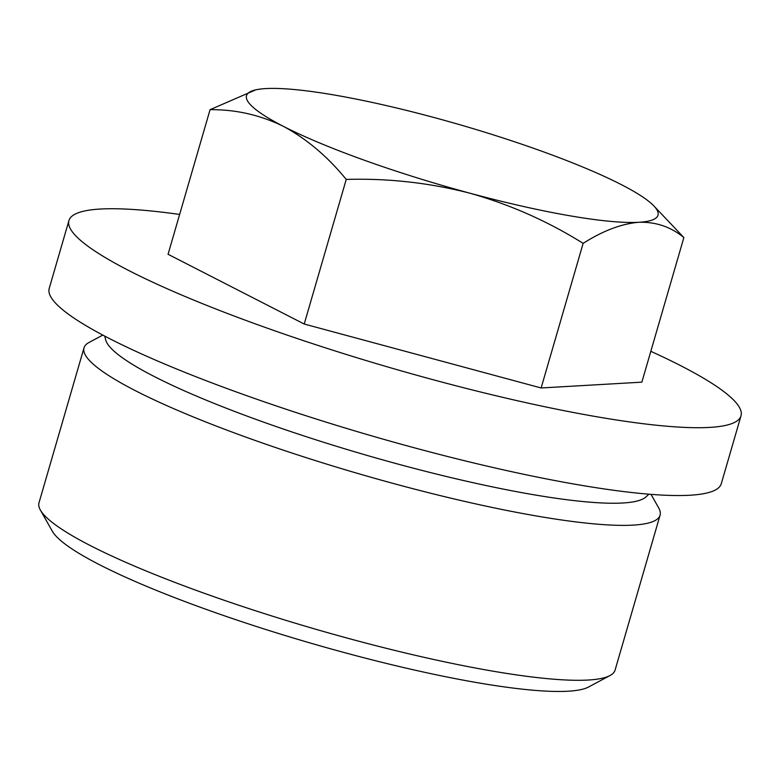 <?xml version="1.0" encoding="UTF-8"?>
<svg xmlns="http://www.w3.org/2000/svg" width="780" height="780" viewBox="0 0 780 780"><rect width="100%" height="100%" fill="white"/><g stroke="black" fill="none" stroke-linecap="round" stroke-linejoin="round"><path stroke-width="1.17" d="M583.138 243.36C547.843 221.276 510.12 204.565 469.969 193.216C429.439 182.803 388.196 178.201 346.232 179.419L304.219 324.031L541.125 387.972L583.138 243.36C602.92 230.782 621.475 223.762 638.791 222.28A214.246 31.6 -163.8 0 1 469.969 193.216A214.246 31.6 -163.8 0 1 283.433 126.37C306.637 138.859 327.571 156.546 346.232 179.419M651.037 494.364L658.7 507.936A299.939 44.245 -163.8 0 1 660.075 515.209L615.069 670.137A299.939 44.245 -163.8 0 1 609.999 675.538L588.637 686.975A282.418 41.662 -163.8 0 1 310.577 643.11A282.418 41.662 -163.8 0 1 52.289 531.16L40.385 510.052A299.939 44.245 -163.8 0 1 39 502.778L84.016 347.841A299.939 44.245 -163.8 0 1 89.076 342.44L102.814 335.088M609.999 675.538A299.939 44.245 -163.8 0 1 314.691 628.943A299.939 44.245 -163.8 0 1 40.385 510.052M660.075 515.209A299.939 44.245 -163.8 0 1 359.697 474.016A299.939 44.245 -163.8 0 1 84.016 347.841M648.862 494.188L646.074 496.821A282.418 41.662 -163.8 0 1 365.255 454.886A282.418 41.662 -163.8 0 1 105.68 339.827L104.744 336.102M741 415.847L721.295 483.678A349.927 51.616 -163.8 0 1 370.851 435.62A349.927 51.616 -163.8 0 1 49.218 288.424L68.923 220.594A349.927 51.616 16.2 0 0 243.126 319.39A349.927 51.616 16.2 0 0 597.558 416.89A349.927 51.616 16.2 0 0 741 415.847A349.927 51.616 16.2 0 0 650.822 351.322M179.634 214.432A349.927 51.616 16.2 0 0 68.923 220.594M653.289 205.335L683.875 237.549C670.819 226.853 655.785 221.764 638.791 222.28A214.246 31.6 -163.8 0 0 653.289 205.335A214.246 31.6 -163.8 0 0 621.075 184.499A214.246 31.6 -163.8 0 0 434.548 117.653A214.246 31.6 -163.8 0 0 265.726 88.588A214.246 31.6 -163.8 0 0 255.781 89.846A214.246 31.6 -163.8 0 0 283.433 126.37C260.247 115.011 235.794 109.444 210.073 109.668L168.061 254.28L304.219 324.031M541.125 387.972L641.862 382.161L683.875 237.549M210.073 109.668L255.781 89.846"/></g></svg>

